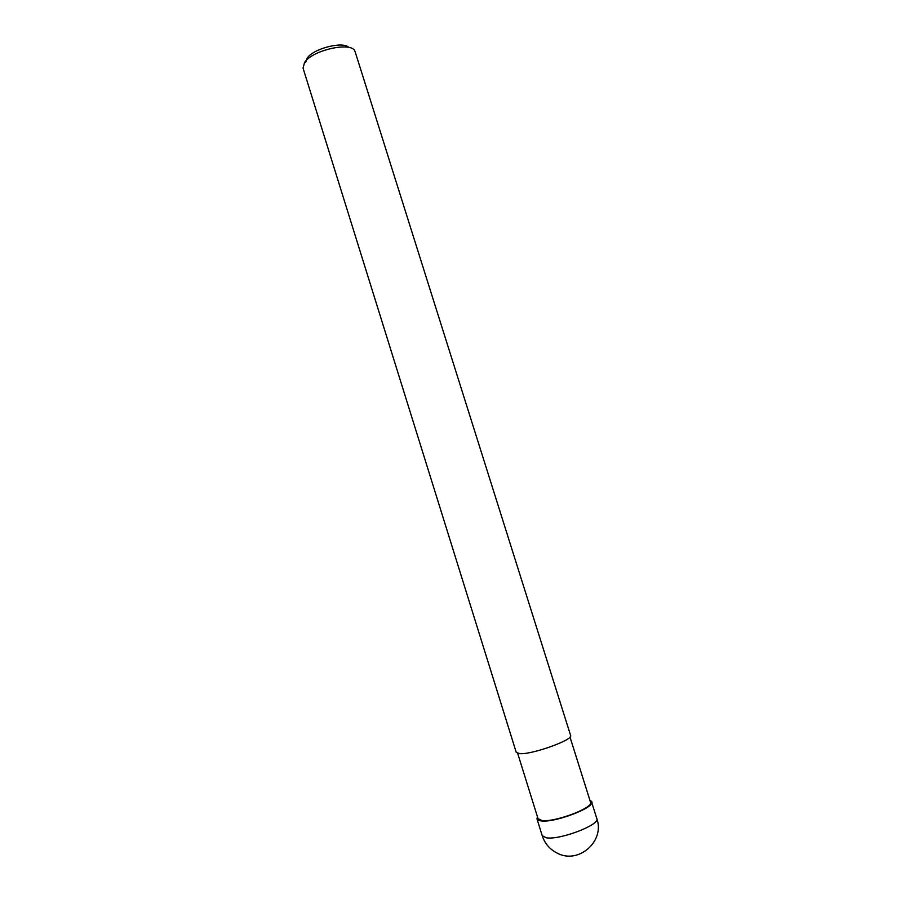 <?xml version="1.0" encoding="UTF-8"?>
<svg xmlns="http://www.w3.org/2000/svg" width="901" height="901" viewBox="0 0 901 901"><rect width="100%" height="100%" fill="white"/><g stroke="black" fill="none" stroke-linecap="round" stroke-linejoin="round"><path stroke-width="1.35" d="M590.02 800.595C601.969 804.188 556.773 823.154 541.197 820.901C537.458 820.462 536.23 819.178 537.525 817.049C536.23 819.178 537.458 820.462 541.197 820.901C556.773 823.154 601.969 804.188 590.02 800.606M569.995 737.063L590.527 802.217C593.928 807.679 554.937 822.467 542.019 820.529L538.032 818.671L517.703 753.45M355.152 51.796L354.859 51.098C351.458 41.423 312.512 50.039 304.606 62.349L303.04 68.127L516.284 752.493L520.181 753.709C533.11 754.362 573.667 739.631 570.615 735.464L355.152 51.796M348.845 47.471C343.033 40.962 313.334 48.541 307.128 58.182L305.642 62.496M590.009 800.538L591.552 801.913C595.099 807.578 554.554 822.951 541.141 820.924L537.019 818.998L537.514 816.993M546.4 837.817L542.222 835.711C544.79 843.505 549.734 849.294 557.066 853.067C578.386 864.746 605.202 841.196 596.822 818.604L596.822 818.604C600.483 824.652 559.949 840.194 546.4 837.817M591.552 801.913L596.822 818.604M537.019 818.998L542.222 835.711"/></g></svg>
